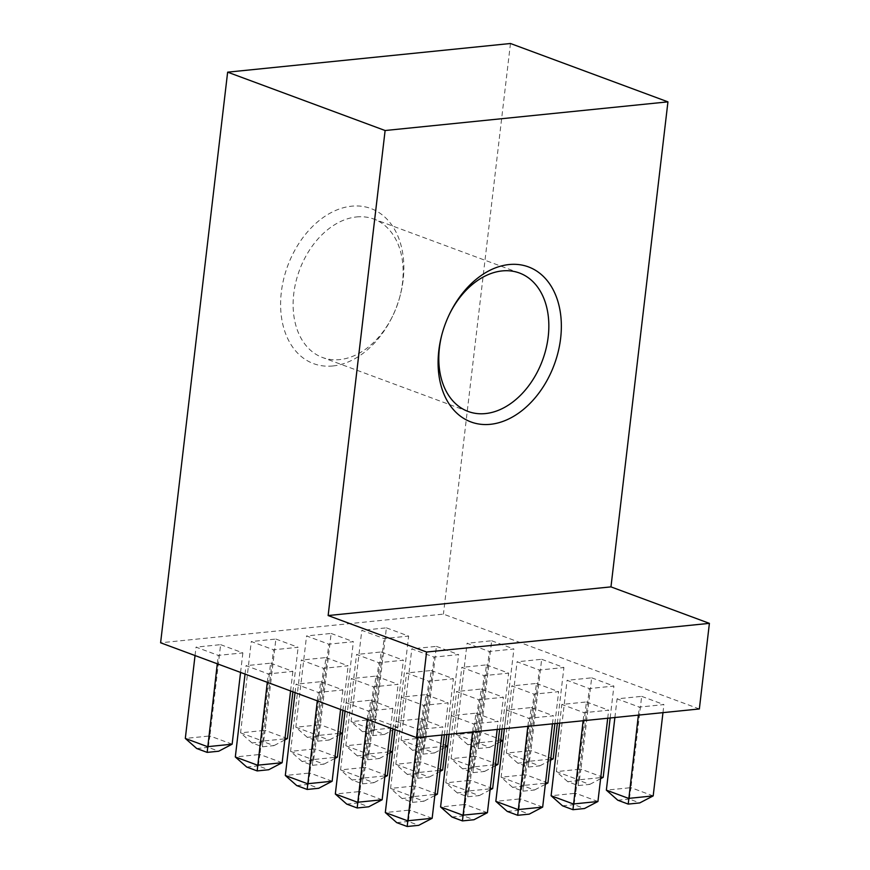 <?xml version="1.0" encoding="UTF-8"?>
<svg xmlns="http://www.w3.org/2000/svg" width="870" height="870" viewBox="0 0 870 870"><rect width="100%" height="100%" fill="white"/><g stroke="black" fill="none" stroke-linecap="round" stroke-linejoin="round"><path stroke-width="0.65" stroke-dasharray="4.35 3.26" d="M332.851 365.965A82.683 58.149 110.3 0 0 391.978 317.398A82.683 58.149 110.3 0 0 400.374 294.745A82.683 58.149 110.3 0 0 351.621 206.19A82.683 58.149 110.3 0 0 281.315 292.255A82.683 58.149 110.3 0 0 332.851 365.965M356.515 216.945A73.83 51.917 -69.7 0 1 373.796 219.044A73.83 51.917 -69.7 0 1 400.048 296.007A73.83 51.917 -69.7 0 1 392.555 316.223A73.83 51.917 -69.7 0 1 339.757 359.593A73.83 51.917 -69.7 0 1 322.487 357.494A73.83 51.917 -69.7 0 1 295.887 281.913A73.83 51.917 -69.7 0 1 356.515 216.945M586.402 701.959L608.652 710.192L584.064 712.693L561.824 704.45L586.402 701.959L575.679 793.255L551.101 795.745M475.89 713.161L498.129 721.404L473.552 723.894L451.302 715.651L475.89 713.161L465.156 804.456L440.579 806.947M591.665 677.828L613.905 686.071L589.327 688.561L567.077 680.318L591.665 677.828L580.942 769.123L556.354 771.614L567.077 680.318M481.143 689.029L503.393 697.272L478.804 699.763L456.565 691.519L481.143 689.029L470.42 780.325L445.831 782.815L456.565 691.519M370.62 700.23L392.87 708.474L368.282 710.964L346.042 702.721L370.62 700.23L359.897 791.526L335.32 794.016M486.406 664.897L508.645 673.141L484.068 675.631L461.818 667.388L486.406 664.897L475.672 756.193L451.095 758.694L461.818 667.388M375.883 676.099L398.123 684.342L373.545 686.832L351.295 678.589L375.883 676.099L365.161 767.394L340.572 769.896L351.295 678.589M491.659 640.766L513.909 649.009L489.321 651.5L467.07 643.267L491.659 640.766L480.936 732.072L456.348 734.563L467.07 643.267M381.136 651.967L403.386 660.21L378.798 662.712L356.559 654.468L381.136 651.967L370.413 743.274L345.825 745.764L356.559 654.468M270.624 663.168L292.864 671.412L268.275 673.913L246.036 665.67L270.624 663.168L259.891 754.475L235.313 756.965M331.133 633.447L353.383 641.69L328.795 644.181L306.555 635.937L331.133 633.447L320.41 724.743L295.833 727.233L306.555 635.937M220.621 644.648L242.86 652.891L218.283 655.382L196.033 647.139L220.621 644.648L209.887 735.944L185.31 738.434M699.35 708.952L443.428 614.122L160.602 642.789M275.877 639.048L298.127 647.291L273.539 649.781L251.289 641.538L275.877 639.048L265.154 730.343L240.566 732.834L251.289 641.538M386.4 627.846L408.639 636.09L384.062 638.58L361.811 630.337L386.4 627.846L375.677 719.142L351.088 721.632L361.811 630.337M325.88 657.568L348.12 665.811L323.542 668.312L301.292 660.069L325.88 657.568L315.157 748.874L290.569 751.365L301.292 660.069M436.403 646.366L458.642 654.61L434.065 657.1L411.814 648.868L436.403 646.366L425.669 737.673L401.092 740.163L411.814 648.868M320.617 681.699L342.867 689.943L318.279 692.433L296.039 684.19L320.617 681.699L309.894 773.006L285.317 775.496M431.139 670.498L453.39 678.741L428.801 681.232L406.562 672.988L431.139 670.498L420.417 761.794L395.828 764.295L406.562 672.988M541.662 659.297L563.912 667.54L539.324 670.03L517.074 661.787L541.662 659.297L530.939 750.592L506.351 753.094L517.074 661.787M425.887 694.63L448.126 702.873L423.549 705.363L401.298 697.12L425.887 694.63L415.164 785.925L390.576 788.416L401.298 697.12M536.409 683.428L558.649 691.672L534.06 694.162L511.821 685.919L536.409 683.428L525.676 774.724L501.098 777.214L511.821 685.919M420.623 718.761L442.873 727.005L418.285 729.495L396.046 721.252L420.623 718.761L409.9 810.057L385.312 812.547M531.146 707.56L553.396 715.803L528.808 718.294L506.557 710.05L531.146 707.56L520.423 798.856L495.835 801.346M641.668 696.359L663.908 704.591L639.33 707.092L617.08 698.849L641.668 696.359L630.946 787.654L606.357 790.145M510.462 43.5L443.428 614.122M195.043 655.545L196.033 647.139M240.566 672.412L242.86 652.891M232.138 744.187L209.887 735.944L208.267 747.352L218.696 751.223M217.293 663.788L218.283 655.382M196.74 748.526L208.267 747.352M292.896 691.802L298.127 647.291M287.394 738.586L265.154 730.343L263.523 741.751L273.963 745.623L262.425 746.786L251.995 742.926L263.523 741.751M251.995 742.926L240.566 732.834L262.816 741.077L273.539 649.781M262.425 746.786L262.816 741.077L284.947 738.837M342.486 733.008L353.383 641.69M342.476 733.084L320.41 724.743L318.79 736.15L329.219 740.022L317.691 741.186L307.251 737.325L318.79 736.15M307.251 737.325L295.833 727.233L318.072 735.476L328.795 644.181M317.691 741.186L318.072 735.476L340.203 733.236M362.518 731.724L374.046 730.55L384.475 734.421L372.947 735.585L362.518 731.724L351.088 721.632L373.328 729.876L397.916 727.385L408.639 636.09M384.475 734.421L397.916 727.385L375.677 719.142L374.046 730.55M372.947 735.585L384.062 638.58M245.046 674.076L246.036 665.67M290.569 690.943L292.864 671.412M282.141 762.718L259.891 754.475L258.27 765.883L268.7 769.743M267.297 682.319L268.275 673.913M246.743 767.046L258.27 765.883M342.9 710.333L348.12 665.811M337.397 757.117L315.157 748.874L313.526 760.282L323.966 764.143L312.428 765.317L301.999 761.446L313.526 760.282M301.999 761.446L290.569 751.365L312.819 759.608L323.542 668.312M312.428 765.317L312.819 759.608L334.95 757.368M392.49 751.528L403.386 660.21M392.479 751.615L370.413 743.274L368.793 754.682L379.222 758.542L367.695 759.717L357.255 755.845L368.793 754.682M357.255 755.845L345.825 745.764L368.075 754.007L378.798 662.712M367.695 759.717L368.075 754.007L390.206 751.767M447.745 745.927L458.642 654.61M447.735 746.014L425.669 737.673L424.049 749.081L434.478 752.941L422.95 754.116L412.521 750.244L424.049 749.081M412.521 750.244L401.092 740.163L423.331 748.407L434.065 657.1M422.95 754.116L423.331 748.407L445.473 746.166M503.001 740.326L513.909 649.009M503.001 740.413L480.936 732.072L479.305 743.48L489.745 747.341L478.206 748.515L467.777 744.644L479.305 743.48M467.777 744.644L456.348 734.563L478.598 742.806L489.321 651.5M478.206 748.515L478.598 742.806L500.728 740.566M295.05 692.607L296.039 684.19M340.572 709.474L342.867 689.943M332.144 781.238L309.894 773.006L308.274 784.414L318.703 788.274M317.3 700.85L318.279 692.433M296.735 785.577L308.274 784.414M392.903 728.864L398.123 684.342M387.4 775.638L365.161 767.394L363.529 778.813L373.959 782.674L362.431 783.848L352.002 779.977L363.529 778.813M352.002 779.977L340.572 769.896L362.823 778.139L373.545 686.832M362.431 783.848L362.823 778.139L384.953 775.888M446.832 734.541L453.39 678.741M442.667 770.037L420.417 761.794L418.785 773.212L429.225 777.073L417.698 778.248L407.258 774.376L418.785 773.212M407.258 774.376L395.828 764.295L418.078 772.538L428.801 681.232M417.698 778.248L418.078 772.538L440.209 770.287M502.088 728.94L508.645 673.141M497.923 764.436L475.672 756.193L474.052 767.612L484.481 771.472L472.954 772.647L462.525 768.775L474.052 767.612M462.525 768.775L451.095 758.694L473.334 766.938L484.068 675.631M472.954 772.647L473.334 766.938L495.465 764.686M557.355 723.34L563.912 667.54M553.179 758.836L530.939 750.592L529.308 762.011L539.748 765.872L528.21 767.046L517.78 763.175L529.308 762.011M517.78 763.175L506.351 753.094L528.601 761.337L539.324 670.03M528.21 767.046L528.601 761.337L550.732 759.086M345.053 711.127L346.042 702.721M390.576 728.005L392.87 708.474M382.147 799.769L359.897 791.526L358.277 802.934L368.706 806.805M367.292 719.37L368.282 710.964M346.738 804.108L358.277 802.934M444.385 734.791L448.126 702.873M437.403 794.169L415.164 785.925L413.533 797.333L423.962 801.205L412.434 802.368L402.005 798.508L413.533 797.333M402.005 798.508L390.576 788.416L412.815 796.659L423.549 705.363M412.434 802.368L412.815 796.659L434.956 794.419M499.641 729.19L503.393 697.272M492.659 788.568L470.42 780.325L468.789 791.733L479.229 795.604L467.69 796.768L457.261 792.907L468.789 791.733M457.261 792.907L445.831 782.815L468.082 791.058L478.804 699.763M467.69 796.768L468.082 791.058L490.212 788.818M554.897 723.59L558.649 691.672M547.926 782.967L525.676 774.724L524.055 786.132L534.485 790.004L522.957 791.167L512.517 787.307L524.055 786.132M512.517 787.307L501.098 777.214L523.338 785.458L534.06 694.162M522.957 791.167L523.338 785.458L545.468 783.217M610.164 717.989L613.905 686.071M603.182 777.367L580.942 769.123L579.311 780.531L589.751 784.403L578.213 785.566L567.784 781.706L579.311 780.531M567.784 781.706L556.354 771.614L578.604 779.857L589.327 688.561M578.213 785.566L578.604 779.857L600.735 777.617M395.056 729.658L396.046 721.252M441.927 735.041L442.873 727.005M432.151 818.3L409.9 810.057L408.28 821.465L418.709 825.336M417.339 737.532L418.285 729.495M396.742 822.639L408.28 821.465M449.105 734.313L451.302 715.651M497.183 729.441L498.129 721.404M487.407 812.7L465.156 804.456L463.536 815.864L473.965 819.736M472.606 731.931L473.552 723.894M452.008 817.028L463.536 815.864M504.372 728.712L506.557 710.05M552.45 723.84L553.396 715.803M542.662 807.099L520.423 798.856L518.792 810.264L529.232 814.135M527.862 726.33L528.808 718.294M507.264 811.427L518.792 810.264M559.627 723.111L561.824 704.45M607.706 718.239L608.652 710.192M597.929 801.498L575.679 793.255L574.059 804.663L584.488 808.524M583.128 720.73L584.064 712.693M562.52 805.827L574.059 804.663M614.894 717.511L617.08 698.849M662.973 712.639L663.908 704.591M653.185 795.898L630.946 787.654L629.314 799.062L639.744 802.923M638.384 715.129L639.33 707.092M617.787 800.226L629.314 799.062M284.816 739.935L273.963 745.623M340.072 734.334L329.219 740.022M334.819 758.466L323.966 764.143M390.075 752.865L379.222 758.542M445.342 747.265L434.478 752.941M500.598 741.664L489.745 747.341M384.823 776.997L373.959 782.674M440.079 771.396L429.225 777.073M495.345 765.796L484.481 771.472M550.601 760.195L539.748 765.872M434.826 795.517L423.962 801.205M490.082 789.916L479.229 795.604M545.338 784.316L534.485 790.004M600.604 778.715L589.751 784.403M449.681 313.722A73.83 51.917 110.3 0 0 449.398 314.287A73.83 51.917 110.3 0 0 441.906 334.515A73.83 51.917 110.3 0 0 441.753 335.124M400.048 296.007L400.374 294.745M392.555 316.223L391.978 317.398M519.466 273.017L373.796 219.044M468.169 411.477L322.487 357.494M441.906 334.515L441.579 335.776M449.398 314.287L449.975 313.124"/><path stroke-width="1.3" d="M509.102 264.545A82.683 58.149 -69.7 0 1 560.639 338.267A82.683 58.149 -69.7 0 1 490.332 424.321A82.683 58.149 -69.7 0 1 441.579 335.776A82.683 58.149 -69.7 0 1 449.975 313.124A82.683 58.149 -69.7 0 1 509.102 264.545M441.753 335.124A73.83 51.917 110.3 0 0 468.169 411.477A73.83 51.917 110.3 0 0 485.438 413.576A73.83 51.917 110.3 0 0 546.077 348.598A73.83 51.917 110.3 0 0 519.466 273.017A73.83 51.917 110.3 0 0 502.197 270.918A73.83 51.917 110.3 0 0 449.681 313.722M227.635 72.166L385.116 130.522L667.942 101.855L510.462 43.5L227.635 72.166L160.602 642.789L416.512 737.619L699.35 708.952L709.398 623.355L610.968 586.88L328.142 615.547L426.572 652.021L709.398 623.355M426.572 652.021L416.512 737.619M667.942 101.855L610.968 586.88M385.116 130.522L328.142 615.547M185.31 738.434L207.549 746.678L232.138 744.187L218.696 751.223L207.169 752.387L196.74 748.526L185.31 738.434L195.043 655.545M232.138 744.187L240.566 672.412M207.169 752.387L217.293 663.788M284.947 738.837L287.394 738.586L292.896 691.802M340.203 733.236L342.486 733.008M235.313 756.965L257.553 765.208L282.141 762.718L268.7 769.743L257.172 770.918L246.743 767.046L235.313 756.965L245.046 674.076M282.141 762.718L290.569 690.943M257.172 770.918L267.297 682.319M334.95 757.368L337.397 757.117L342.9 710.333M390.206 751.767L392.49 751.528M445.473 746.166L447.745 745.927M500.728 740.566L503.001 740.326M285.317 775.496L307.556 783.739L332.144 781.238L318.703 788.274L307.175 789.449L296.735 785.577L285.317 775.496L295.05 692.607M332.144 781.238L340.572 709.474M307.175 789.449L317.3 700.85M384.953 775.888L387.4 775.638L392.903 728.864M440.209 770.287L442.667 770.037L446.832 734.541M495.465 764.686L497.923 764.436L502.088 728.94M550.732 759.086L553.179 758.836L557.355 723.34M335.32 794.016L357.559 802.26L382.147 799.769L368.706 806.805L357.178 807.969L346.738 804.108L335.32 794.016L345.053 711.127M382.147 799.769L390.576 728.005M357.178 807.969L367.292 719.37M434.956 794.419L437.403 794.169L444.385 734.791M490.212 788.818L492.659 788.568L499.641 729.19M545.468 783.217L547.926 782.967L554.897 723.59M600.735 777.617L603.182 777.367L610.164 717.989M385.312 812.547L407.562 820.791L432.151 818.3L418.709 825.336L407.182 826.5L396.742 822.639L385.312 812.547L395.056 729.658M432.151 818.3L441.927 735.041M407.182 826.5L417.339 737.532M440.579 806.947L462.818 815.19L487.407 812.7L473.965 819.736L462.438 820.899L452.008 817.028L440.579 806.947L449.105 734.313M487.407 812.7L497.183 729.441M462.438 820.899L472.606 731.931M495.835 801.346L518.085 809.589L542.662 807.099L529.232 814.135L517.693 815.299L507.264 811.427L495.835 801.346L504.372 728.712M542.662 807.099L552.45 723.84M517.693 815.299L527.862 726.33M551.101 795.745L573.341 803.989L597.929 801.498L584.488 808.524L572.96 809.698L562.52 805.827L551.101 795.745L559.627 723.111M597.929 801.498L607.706 718.239M572.96 809.698L583.128 720.73M606.357 790.145L628.608 798.388L653.185 795.898L639.744 802.923L628.216 804.097L617.787 800.226L606.357 790.145L614.894 717.511M653.185 795.898L662.973 712.639M628.216 804.097L638.384 715.129M287.394 738.586L284.816 739.935M342.476 733.084L340.072 734.334M337.397 757.117L334.819 758.466M392.479 751.615L390.075 752.865M447.735 746.014L445.342 747.265M503.001 740.413L500.598 741.664M387.4 775.638L384.823 776.997M442.667 770.037L440.079 771.396M497.923 764.436L495.345 765.796M553.179 758.836L550.601 760.195M437.403 794.169L434.826 795.517M492.659 788.568L490.082 789.916M547.926 782.967L545.338 784.316M603.182 777.367L600.604 778.715"/></g></svg>
